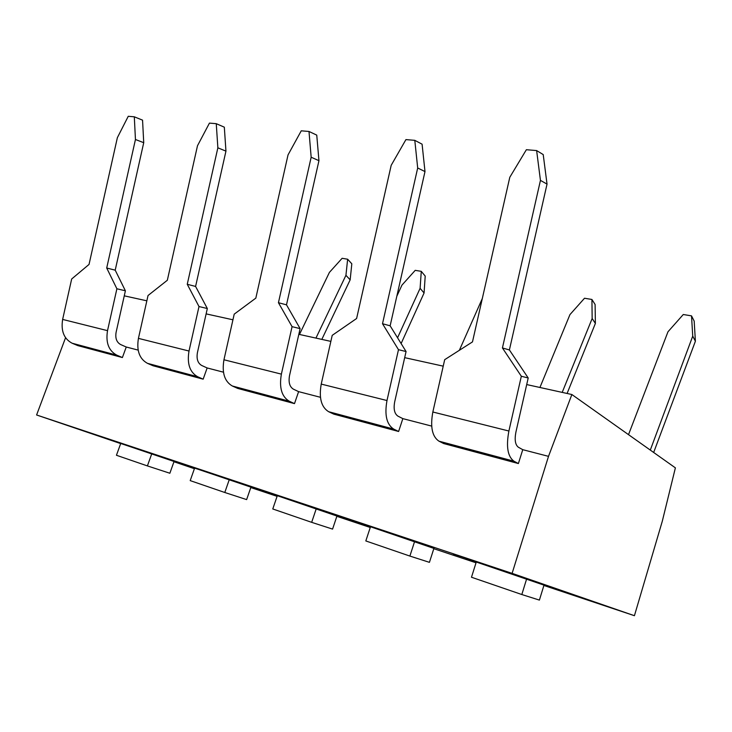 <?xml version="1.0" encoding="UTF-8"?>
<svg xmlns="http://www.w3.org/2000/svg" width="732" height="732" viewBox="0 0 732 732"><rect width="100%" height="100%" fill="white"/><g stroke="black" fill="none" stroke-linecap="round" stroke-linejoin="round"><path stroke-width="1.1" d="M549.814 587.393L543.922 585.39L549.814 587.393M543.913 585.417L556.741 589.727L543.94 585.316M543.958 585.271L556.741 589.727M250.811 487.521L277.089 496.351M250.838 487.439L256.237 489.296L250.82 487.485M250.802 487.549L263.621 491.822M250.838 487.448L251.607 487.704M479.826 562.871L477.484 562.057M477.502 562.002L453.291 553.996M475.855 561.545L485.856 565.058M485.874 565.003L494.777 568.032M494.795 567.977L496.772 568.718M368.617 525.823L365.067 524.597M363.411 524.167L387.64 532.365M356.191 521.724L357.6 522.209M357.619 522.154L358.204 522.346M365.076 524.551L338.468 515.74M284.089 497.815L246.437 485.087L284.409 497.916M246.364 485.069L268.983 492.627M254.965 487.942L260.5 489.864M260.519 489.818L269.22 492.782M269.23 492.737L272.094 493.761M269.422 492.874L271.901 493.761M271.92 493.716L281.811 497.065M281.829 497.019L284.108 497.769M284.419 497.87L287.996 499.142M157.453 455.423L161.699 456.841M174.088 461.068L185.306 464.802L174.088 461.068M180.173 463.091L184.885 464.664M161.717 456.795L171.16 460.071M171.178 460.025L185.919 464.985M185.937 464.939L189.725 466.284M87.538 432.127L96.963 435.275M91.235 433.381L122.235 443.894M109.086 439.447L102.956 437.443M83.1 430.617L87.556 432.081M96.972 435.238L100.943 436.629M551.855 587.933L590.514 600.963M559.138 590.44L583.605 598.62M558.04 590.01L559.147 590.395M551.114 587.704L551.873 587.888M194.41 468.709L173.96 461.746M120.679 443.601L36.6 414.98L512.107 573.357L634.424 615.703L543.894 585.472M476.038 562.807L433.811 548.707M370.255 527.488L336.848 516.325M194.483 468.498L173.996 461.636M120.725 443.482L151.744 453.813L147.397 465.909L116.443 455.267L120.743 443.418L109.16 439.557L194.52 468.398M277.172 496.095L250.884 487.32M194.611 468.123L229.262 479.661L224.788 492.49L190.201 480.613L194.639 468.05L183.11 464.207L277.199 496.031M277.309 495.71L336.94 516.042M370.493 526.766L414.623 541.46L409.883 556.073L365.817 540.939L370.52 526.683L359.412 522.987L433.902 548.405M476.276 562.039L526.665 578.838L521.815 594.53L471.481 577.237L476.303 561.947L465.671 558.406L543.995 585.143M138.138 350.097L126.252 347.014L122.39 357.545L77.821 345.614L72.129 343.226L116.754 355.139C108.675 350.747 105.6 342.585 107.522 330.654L116.891 288.774L106.707 268.013L135.447 139.501L134.304 116.809L128.256 116.296L117.367 137.671L89.039 264.435L71.672 278.993L62.641 319.427C60.811 330.956 63.977 338.889 72.129 343.226M223.452 372.185L207.147 367.958L203.157 379.167L153.043 365.753L147.461 363.337L197.658 376.742C189.78 372.268 186.898 363.694 189.012 351.031L198.994 306.534L187.255 284.281L217.862 147.818L216.26 123.681L209.444 123.113L197.484 145.76L167.335 280.255L148.038 295.508L138.43 338.376C136.436 350.591 139.446 358.909 147.461 363.337M320.433 397.293L298.61 391.638L294.493 403.616L237.744 388.427L232.319 385.993L289.213 401.191C281.664 396.643 279.057 387.621 281.381 374.125L292.068 326.664L278.435 302.7L311.164 157.234L308.995 131.467L301.255 130.818L288.033 154.9L255.825 298.134L234.213 314.147L223.955 359.769C221.769 372.744 224.559 381.491 232.319 385.993M431.679 426.097L402.847 418.631L398.611 431.487L333.81 414.138L328.65 411.713L393.67 429.08C386.624 424.487 384.401 414.98 386.99 400.532L398.483 349.686L382.507 323.727L417.688 167.994L414.797 140.343L405.931 139.602L391.19 165.313L356.612 318.502L332.218 335.348L321.229 384.09C318.804 397.943 321.284 407.157 328.65 411.713M65.56 337.727L36.6 414.98M526.711 384.565L571.866 394.521L548.515 456.347L512.107 573.357M548.515 456.347L522.758 449.677L518.393 463.548L443.711 443.565L438.944 441.167L513.956 461.197C507.669 456.603 505.986 446.547 508.896 431.02L521.33 376.257L502.427 347.956L540.445 180.383L536.629 150.572L526.372 149.712L509.792 177.29L472.479 341.908L444.69 359.677L432.841 412.006C430.132 426.848 432.164 436.574 438.944 441.167M151.734 453.822L174.07 461.435L169.861 473.247L147.397 465.909M229.262 479.67L250.966 487.073L246.629 499.599L224.788 492.49M311.667 522.337L272.771 508.969L277.337 495.619L316.27 508.685L337.022 515.786L332.575 529.099L311.667 522.337L316.27 508.685M414.614 541.479L433.994 548.131L429.428 562.341L409.883 556.073M526.674 578.811L544.086 584.831L539.402 600.094L521.815 594.53M634.424 615.703L662.25 521.404L675.389 467.858L571.866 394.521M124.266 295.838L146.848 300.815M206.122 313.882L232.941 319.793M298.83 334.323L330.864 341.387M404.686 357.655L443.217 366.156M513.956 461.197L518.393 463.548M521.33 376.257L528.202 377.977L515.895 432.173C514.44 439.841 515.264 444.864 518.366 447.225L522.758 449.677M528.202 377.977L509.399 349.951L547.033 184.107L543.217 154.58L536.629 150.572M540.445 180.383L547.033 184.107M502.427 347.956L509.399 349.951M393.67 429.08L398.611 431.487M398.483 349.686L406.068 351.543L394.676 401.905C393.386 409.042 394.475 413.79 397.952 416.142L402.847 418.631M406.068 351.543L390.138 325.813L424.99 171.572L422.09 144.177L414.797 140.343M417.688 167.994L424.99 171.572M382.507 323.727L390.138 325.813M289.213 401.191L294.493 403.616M292.068 326.664L300.111 328.613L289.515 375.644C288.353 382.324 289.634 386.816 293.367 389.14L298.61 391.638M300.111 328.613L286.496 304.841L318.951 160.683L316.755 135.118L308.995 131.467M311.164 157.234L318.951 160.683M278.435 302.7L286.496 304.841M197.658 376.742L203.157 379.167M198.994 306.534L207.33 308.529L197.42 352.641C196.368 358.918 197.786 363.191 201.684 365.469L207.147 367.958M207.33 308.529L195.59 286.441L225.95 151.131L224.321 127.176L216.26 123.681M217.862 147.818L225.95 151.131M187.255 284.281L195.59 286.441M116.754 355.139L122.39 357.545M116.891 288.774L125.392 290.796L116.095 332.337C115.134 338.248 116.653 342.32 120.652 344.552L126.252 347.014M125.392 290.796L115.208 270.172L143.728 142.685L142.557 120.158L134.304 116.809M135.447 139.501L143.728 142.685M106.707 268.013L115.208 270.172M628.514 434.652L667.968 331.788L683.276 314.513L691.52 315.867L694.174 321.064L695.4 341.231L653.667 452.468M691.52 315.867L692.728 336.134L650.3 450.079M695.4 341.231L692.728 336.134M650.336 450.107L650.007 449.64M539.932 387.475L569.953 314.595L584.52 298.244L591.923 299.461L595.107 304.494L595.381 323.443L567.09 393.468M591.923 299.461L592.161 318.493L562.203 392.389M595.381 323.443L592.161 318.493M459.357 350.299L482.324 298.491M396.826 296.24L401.941 285.132L415.227 270.346L421.275 271.343L425.21 276.074L424.075 292.983L401.118 343.546M421.275 271.343L420.104 288.317L397.558 337.791M424.075 292.983L420.104 288.317M299.461 334.46L329.4 272.414L342.118 258.305L347.636 259.22L351.817 263.804L350.161 279.834L321.824 339.392M347.636 259.22L345.934 275.314L315.95 338.093M350.161 279.834L345.934 275.314M508.896 431.02L432.841 412.006M386.99 400.532L321.229 384.09M281.381 374.125L223.955 359.769M189.012 351.031L138.43 338.376M107.522 330.654L62.641 319.427"/></g></svg>
